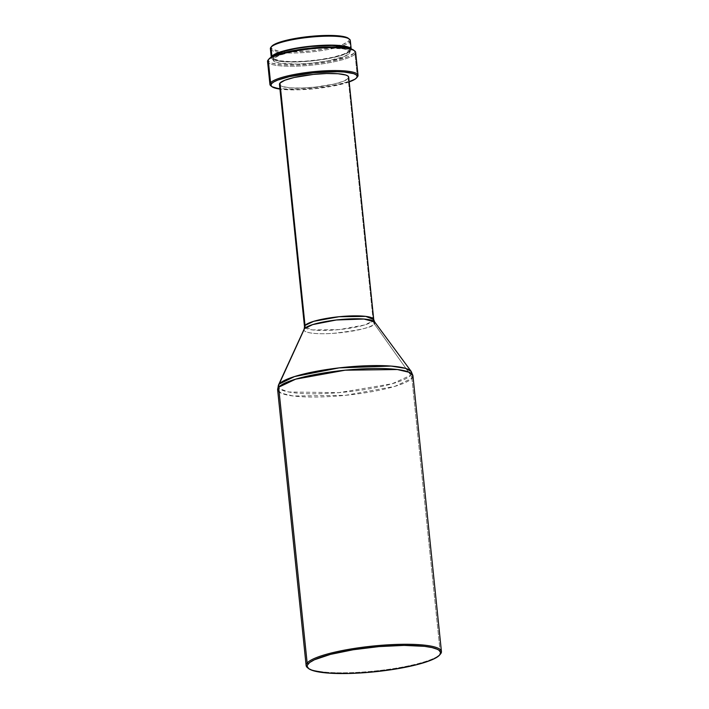 <?xml version="1.0" encoding="UTF-8"?>
<svg xmlns="http://www.w3.org/2000/svg" width="709" height="709" viewBox="0 0 709 709"><rect width="100%" height="100%" fill="white"/><g stroke="black" fill="none" stroke-linecap="round" stroke-linejoin="round"><path stroke-width="0.53" stroke-dasharray="3.54 2.66" d="M307.564 667.745A68.011 12.514 174.1 0 0 374.893 671.015A68.011 12.514 174.1 0 0 440.422 654.079L439.589 655.072L440.422 654.079A68.011 12.514 -5.9 0 1 376.133 670.882A68.011 12.514 -5.9 0 1 308.123 668.144M411.92 378.296L440.422 654.079L411.92 378.296L394.86 386.378L345.416 395.33L293.198 395.994L281.11 393.158L277.627 389.755A68.011 12.514 174.1 0 0 340.028 395.826A68.011 12.514 174.1 0 0 411.92 378.296A6.328 6.106 40.9 0 0 410.777 375.265A6.328 6.106 -139.1 0 1 411.92 378.296A68.011 12.514 174.1 0 0 412.939 375.77M278.407 385.209L279.532 388.718L288.696 391.988L338.778 392.662L392.21 383.746L410.777 375.265A67.169 12.363 -5.9 0 1 336.181 392.866A67.169 12.363 -5.9 0 1 278.407 385.209M304.126 329.189A35.645 6.558 174.1 0 0 334.781 333.248A35.645 6.558 174.1 0 0 374.37 323.907L410.777 375.265L374.37 323.907A6.328 6.106 -139.1 0 1 373.218 320.876A6.328 6.106 40.9 0 0 374.37 323.907A35.645 6.558 174.1 0 0 374.618 321.904M373.74 319.582L373.218 320.876A34.794 6.399 -5.9 0 1 336.438 329.845A34.794 6.399 -5.9 0 1 304.507 326.734L312.474 329.924L339.194 329.588L364.488 325.006L373.218 320.876L348.172 78.495L373.218 320.876A34.794 6.399 -5.9 0 0 373.74 319.582M348.172 78.495L343.271 81.322L333.93 84.07L314.831 87.136L301.529 88.031L290.132 87.819L282.386 86.533L280.277 85.541L279.461 84.371A34.794 6.399 174.1 0 0 311.384 87.464A34.794 6.399 174.1 0 0 348.172 78.495A34.794 6.399 174.1 0 0 348.695 77.201M270.865 85.842A44.286 8.153 174.1 0 0 314.699 87.969A44.286 8.153 174.1 0 0 357.371 76.944L356.618 77.839M349.183 81.925A43.338 7.976 -5.9 0 1 279.949 89.086L298.445 89.804L315.018 88.696L331.44 86.383L349.183 81.925M267.559 61.515A44.286 8.153 174.1 0 0 308.193 65.467A44.286 8.153 174.1 0 0 355.005 54.052L357.371 76.944A44.286 8.153 -5.9 0 1 315.948 87.836A44.286 8.153 -5.9 0 1 271.441 86.232M268.977 58.971A43.338 7.976 174.1 0 0 304.258 64.661A43.338 7.976 174.1 0 0 353.986 53.184L355.005 54.052A44.286 8.153 -5.9 0 1 304.081 65.786A44.286 8.153 -5.9 0 1 268.188 59.919M273.709 58.563L273.452 56.091A38.596 7.099 174.1 0 0 272.876 57.526A38.596 7.099 174.1 0 0 308.282 60.974A38.596 7.099 174.1 0 0 349.076 51.021L349.333 53.503A38.596 7.099 -5.9 0 1 308.539 63.447A38.596 7.099 -5.9 0 1 273.133 59.999A38.596 7.099 -5.9 0 1 273.709 58.563A38.596 7.099 -5.9 0 1 314.504 48.62A38.596 7.099 -5.9 0 1 349.909 52.067A38.596 7.099 -5.9 0 1 349.333 53.503L349.076 51.021L349.652 49.568L348.748 48.274A38.596 7.099 174.1 0 1 349.652 49.595A38.596 7.099 174.1 0 1 349.076 51.021L343.643 54.159L333.283 57.207L319.573 59.698L304.595 61.258L290.628 61.639L279.807 60.788L273.78 58.847L272.876 57.544L273.452 56.091L273.709 58.563L279.133 55.426L289.494 52.386L310.684 48.983L325.44 47.99L342.97 48.797L346.666 49.648L349.005 50.747L349.909 52.049L349.333 53.503L343.9 56.64L326.982 61.027L312.359 63.083L297.603 64.076L280.064 63.269L274.029 61.32L273.133 60.017L273.709 58.563M270.377 48.717A40.174 7.391 174.1 0 0 280.17 52.475A40.174 7.391 174.1 0 0 341.481 46.138A40.174 7.391 174.1 0 0 349.697 41.955L350.627 50.924A40.174 7.391 -5.9 0 1 308.158 61.275A40.174 7.391 -5.9 0 1 271.299 57.686A40.174 7.391 -5.9 0 1 271.352 57.128L271.299 57.713L271.246 57.19M271.742 46.315A39.225 7.214 174.1 0 0 282.926 51.571A39.225 7.214 174.1 0 0 338.592 45.819A39.225 7.214 174.1 0 0 348.677 41.087L349.697 41.955A40.174 7.391 -5.9 0 1 341.481 46.138A40.174 7.391 -5.9 0 1 280.17 52.475A40.174 7.391 -5.9 0 1 270.935 47.273M271.804 46.236L271.228 47.716L272.141 49.036L278.274 51.013L283.254 51.597L296.096 51.837L311.091 50.826L325.954 48.735L343.156 44.277L348.677 41.087L349.262 39.607L348.341 38.286M271.299 57.713L272.238 59.06L274.675 60.203L283.627 61.683L296.779 61.931L312.137 60.903L327.363 58.75L340.134 55.816L348.518 52.537L350.627 50.924L351.061 48.886A40.174 7.391 -5.9 0 1 351.23 49.426A40.174 7.391 -5.9 0 1 350.627 50.924L349.697 41.955L348.677 41.087A39.225 7.214 174.1 0 0 348.429 38.357M349.697 41.955A40.174 7.391 174.1 0 0 350.299 40.457M269.057 58.882L268.41 60.513L269.42 61.967L272.052 63.198L281.703 64.803L295.892 65.06L312.456 63.952L328.887 61.639L347.889 56.711L353.986 53.184L354.624 51.553L353.614 50.1M357.371 76.944L355.005 54.052L353.986 53.184A43.338 7.976 174.1 0 0 353.711 50.171M355.005 54.052A44.286 8.153 174.1 0 0 355.67 52.413M304.524 328.586C301.316 330.766 307.52 334.994 333.283 333.354C359.747 330.288 373.439 327.133 374.37 323.907M411.247 371.481A67.169 12.363 -5.9 0 1 410.777 375.265L411.247 371.481M273.133 59.999L272.876 57.526M351.23 49.426L351.177 48.93M349.909 52.067L349.652 49.595"/><path stroke-width="1.06" d="M308.123 668.144A68.011 12.514 -5.9 0 1 306.128 665.538A68.011 12.514 -5.9 0 1 307.148 663.012A68.011 12.514 174.1 0 0 307.564 667.745L308.583 668.543A67.063 12.337 -5.9 0 1 308.176 663.881L307.148 663.012L278.646 387.229A68.011 12.514 174.1 0 0 277.627 389.755L278.646 387.229A6.328 6.106 -139.1 0 1 279.16 384.083L278.407 385.209A67.169 12.363 -5.9 0 1 279.16 384.083L304.524 328.586A35.645 6.558 174.1 0 0 304.126 329.189L304.524 328.586A6.328 6.106 40.9 0 0 305.03 325.44L313.759 321.31L339.053 316.728L365.773 316.391L373.74 319.582L374.618 321.904L363.903 319.032L336.332 319.989L312.669 324.598L304.524 328.586L279.16 384.083A67.169 12.363 -5.9 0 1 346.55 367.094A67.169 12.363 -5.9 0 1 411.247 371.481L405.459 368.361L391.058 366.074L339.097 367.882L294.519 376.559L279.16 384.083A6.328 6.106 40.9 0 0 278.646 387.229L295.706 379.147L345.15 370.195L397.368 369.531L409.456 372.367L412.939 375.77L411.92 378.296M374.37 323.907L374.618 321.904L411.247 371.481L412.939 375.77A68.011 12.514 174.1 0 0 350.538 369.699A68.011 12.514 174.1 0 0 278.646 387.229L307.148 663.012L308.176 663.881A67.063 12.337 -5.9 0 1 385.297 646.112A67.063 12.337 -5.9 0 1 439.651 655.001A67.063 12.337 -5.9 0 1 439.589 655.072A67.063 12.337 -5.9 0 1 374.972 671.769A67.063 12.337 -5.9 0 1 308.583 668.543M374.618 321.904A35.645 6.558 174.1 0 0 340.285 319.573A35.645 6.558 174.1 0 0 304.524 328.586A6.328 6.106 -139.1 0 0 305.03 325.44L304.507 326.734A34.794 6.399 -5.9 0 1 305.03 325.44L279.984 83.059A34.794 6.399 174.1 0 0 279.461 84.353L279.984 83.059L305.03 325.44A34.794 6.399 -5.9 0 1 341.818 316.471A34.794 6.399 -5.9 0 1 373.74 319.582L348.695 77.201L347.88 76.014L345.762 75.021L338.016 73.736L326.627 73.523L313.325 74.418L294.217 77.485L284.876 80.232L279.984 83.059A34.794 6.399 174.1 0 1 316.763 74.09A34.794 6.399 174.1 0 1 348.695 77.201L348.172 78.495M358.036 75.296L355.67 52.413A44.286 8.153 174.1 0 0 315.035 48.451A44.286 8.153 174.1 0 0 268.224 59.866A44.286 8.153 -5.9 0 1 310.897 48.841A44.286 8.153 -5.9 0 1 354.73 50.968L350.99 48.868L341.339 47.264L327.15 47.007L310.577 48.115L286.791 51.934L275.154 55.355L269.057 58.882A43.338 7.976 174.1 0 0 269.021 58.927L268.188 59.919A44.286 8.153 -5.9 0 1 268.224 59.866L270.59 82.758A44.286 8.153 174.1 0 0 270.865 85.842L271.884 86.64A43.338 7.976 -5.9 0 1 271.618 83.627L270.59 82.758L268.224 59.866A44.286 8.153 174.1 0 0 267.559 61.515L269.925 84.406A44.286 8.153 -5.9 0 1 270.59 82.758A44.286 8.153 -5.9 0 1 317.402 71.343A44.286 8.153 -5.9 0 1 358.036 75.296A44.286 8.153 -5.9 0 1 357.371 76.944A44.286 8.153 174.1 0 0 357.416 76.891A44.286 8.153 174.1 0 0 321.523 71.024A44.286 8.153 174.1 0 0 270.59 82.758L271.618 83.627A43.338 7.976 -5.9 0 1 321.452 72.141A43.338 7.976 -5.9 0 1 356.583 77.884A43.338 7.976 -5.9 0 1 356.538 77.928A43.338 7.976 -5.9 0 1 349.183 81.925L354.261 79.674L356.538 77.928L357.185 76.297L356.175 74.844L353.543 73.612L343.892 72.008L337.245 71.706L313.139 72.859L289.343 76.678L277.715 80.099L273.896 81.881L271.618 83.627L270.971 85.257L271.981 86.711L279.949 89.086A43.338 7.976 -5.9 0 1 271.884 86.64M271.441 86.232A44.286 8.153 -5.9 0 1 269.925 84.406M353.711 50.171A43.338 7.976 174.1 0 0 310.817 48.088A43.338 7.976 174.1 0 0 269.057 58.882L269.012 58.927A43.338 7.976 174.1 0 0 268.977 58.971M271.352 57.128A40.174 7.391 -5.9 0 1 271.901 56.197L270.971 47.228A40.174 7.391 174.1 0 0 270.377 48.717L271.299 57.686L271.901 56.197A40.174 7.391 -5.9 0 1 312.873 45.97A40.174 7.391 -5.9 0 1 351.061 48.886M348.429 38.357A39.225 7.214 174.1 0 0 309.603 36.469A39.225 7.214 174.1 0 0 271.804 46.236L270.971 47.228A40.174 7.391 -5.9 0 1 309.682 37.222A40.174 7.391 -5.9 0 1 349.448 39.155L345.965 37.178L337.227 35.725L324.385 35.485L309.39 36.496L294.527 38.587L282.049 41.459L273.869 44.658L270.935 47.273A40.174 7.391 -5.9 0 1 270.971 47.228L271.804 46.236A39.225 7.214 174.1 0 0 271.777 46.28A39.225 7.214 174.1 0 0 271.742 46.315M349.448 39.155A40.174 7.391 -5.9 0 1 349.697 41.955M270.971 47.228L271.901 56.197L277.556 52.927L288.341 49.763L302.619 47.166L318.208 45.544L338.902 45.429L347.853 46.918L350.29 48.052L351.23 49.408L350.299 40.457A40.174 7.391 174.1 0 0 313.44 36.868A40.174 7.391 174.1 0 0 270.971 47.228M273.488 56.055A38.596 7.099 174.1 0 1 310.533 46.493A38.596 7.099 174.1 0 1 348.757 48.274L342.722 46.324L331.901 45.482L310.427 46.51L295.804 48.566L283.529 51.394L278.885 52.953L273.452 56.091M354.73 50.968A44.286 8.153 -5.9 0 1 355.005 54.052M356.618 77.839L357.371 76.944M307.148 663.012A68.011 12.514 -5.9 0 1 379.04 645.482A68.011 12.514 -5.9 0 1 441.441 651.553A68.011 12.514 -5.9 0 1 440.422 654.079A68.011 12.514 174.1 0 0 440.484 654.008A68.011 12.514 174.1 0 0 385.359 644.995A68.011 12.514 174.1 0 0 307.148 663.012M439.589 655.072L436.062 657.766L430.15 660.522L417.317 664.555L394.629 669.19L368.786 672.354L349.697 673.453L327.735 673.045L312.811 670.563L308.734 668.658L307.174 666.407L307.351 665.166L309.62 662.552L314.362 659.804L330.438 654.398L353.126 649.763L378.969 646.599L404.041 645.403L424.523 646.342L432.029 647.592L437.293 649.284L439.022 650.286L440.59 652.546L439.589 655.072M306.128 665.538L277.627 389.755L278.407 385.209L304.126 329.189L304.507 326.734L279.461 84.353M357.416 76.891L356.583 77.884M441.441 651.553L412.939 375.77M440.484 654.008L439.651 655.001"/></g></svg>
